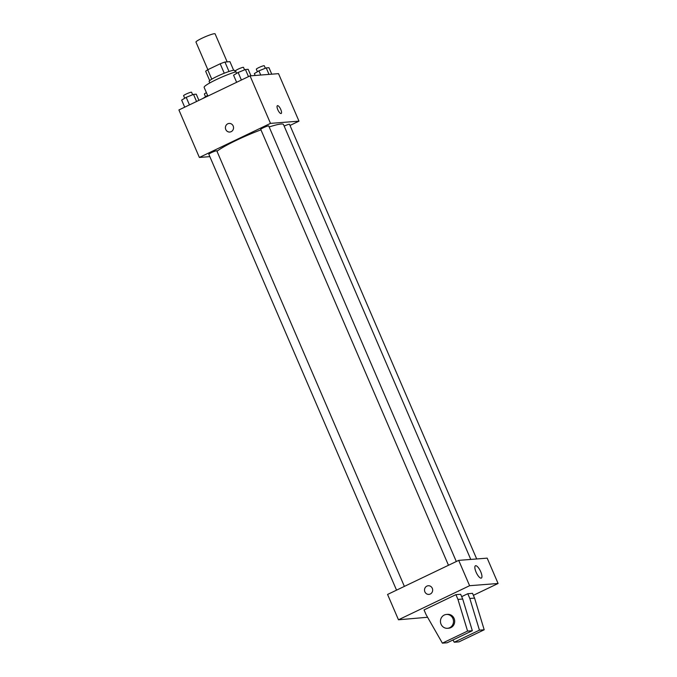 <?xml version="1.0" encoding="UTF-8"?>
<svg xmlns="http://www.w3.org/2000/svg" width="677" height="677" viewBox="0 0 677 677"><rect width="100%" height="100%" fill="white"/><g stroke="black" fill="none" stroke-linecap="round" stroke-linejoin="round"><path stroke-width="1.02" d="M227.167 61.878L215.1 33.85A10.417 1.219 156.7 0 0 205.046 36.854A10.417 1.219 156.7 0 0 195.966 42.092L207.856 69.689M211.774 79.184L207.712 69.756A13.438 1.574 156.7 0 0 205.673 71.28L209.701 80.614M207.712 69.756L220.186 63.782A13.438 1.574 156.7 0 1 224.942 62.047L229.935 61.658L233.658 70.298M229.004 71.491L224.942 62.047M209.785 82.958L209.142 81.46A13.887 1.625 -23.3 0 1 219.162 75.401A13.887 1.625 -23.3 0 1 233.751 70.29A13.887 1.625 -23.3 0 1 234.648 70.476L235.3 71.974M224.256 73.234L220.186 63.782M235.943 71.779A20.826 2.437 156.7 0 0 214.947 80.267A20.826 2.437 156.7 0 0 204.132 87.375L207.881 96.075M209.845 156.632L199.368 157.453L178.906 109.953L250.041 75.875L278.526 73.649L298.98 121.149L290.001 125.457M199.368 157.453L270.495 123.375L250.041 75.875M270.495 123.375L298.98 121.149M277.409 105.68A4.341 1.396 -115.6 0 1 280.769 109.479A4.341 1.396 -115.6 0 1 281.158 113.508A4.341 1.396 -115.6 0 1 278.027 110.199A4.341 1.396 -115.6 0 1 277.409 105.68A4.341 1.396 -115.6 0 1 280.769 109.479A4.341 1.396 -115.6 0 1 281.158 113.508M470.777 559.43L283.485 124.526A37.353 4.367 156.7 0 0 269.158 126.971M260.95 129.849A37.353 4.367 156.7 0 0 216.987 151.276M404.381 586.4L216.801 150.836A4.341 0.508 156.7 0 0 212.612 152.088A4.341 0.508 156.7 0 0 208.829 154.271L396.544 590.149M456.306 561.521L268.727 125.956A4.341 0.508 156.7 0 0 264.538 127.208A4.341 0.508 156.7 0 0 260.755 129.392L448.479 565.27M476.701 558.965L289.519 124.331A4.341 0.508 156.7 0 0 284.162 126.108M229.816 132.074A4.341 4.079 85.5 0 1 227.777 123.789A4.341 4.079 85.5 0 1 233.54 127.428A4.341 4.079 85.5 0 1 225.534 128.808A4.341 4.079 85.5 0 1 229.139 123.426M427.576 617.263L398.474 619.785L387.566 594.448L458.701 560.37L487.178 558.144L498.094 583.481L473.367 595.32M480.729 571.743A6.829 2.2 -115.6 0 1 481.347 578.082A6.829 2.2 -115.6 0 1 476.413 572.877A6.829 2.2 -115.6 0 1 475.449 565.769A6.829 2.2 -115.6 0 1 480.729 571.743M398.474 619.785L469.61 585.707L458.701 560.37M469.61 585.707L498.094 583.481M428.253 585.749A4.341 4.079 -94.5 0 0 424.885 591.85A4.341 4.079 85.5 0 1 428.253 585.749A4.341 4.079 85.5 0 1 432.654 589.76A4.341 4.079 85.5 0 1 424.885 591.85A4.341 4.079 -94.5 0 0 428.93 594.406M452.964 639.985L454.25 642.219L479.443 630.152L469.821 598.476L467.773 593.721L461.672 596.649M467.773 593.721L472.521 593.348L474.569 598.104L484.19 629.779L458.998 641.855L454.25 642.219M455.909 594.651L424.047 609.918L426.095 614.665L442.386 643.15L467.579 631.082L457.957 599.399L455.909 594.651L460.656 594.279L462.704 599.027L472.326 630.71L447.133 642.778L442.386 643.15M447.514 628.298L448.699 628.205A6.939 6.525 -94.5 0 0 454.089 618.439A6.939 6.525 -94.5 0 0 447.615 614.361L446.431 614.454A6.939 6.525 85.5 0 1 452.905 618.533A6.939 6.525 85.5 0 1 447.514 628.298A6.939 6.525 85.5 0 1 440.473 621.884A6.939 6.525 85.5 0 1 446.431 614.454M457.957 599.399L462.704 599.027M467.579 631.082L472.326 630.71M479.443 630.152L484.19 629.779M469.821 598.476L474.569 598.104M202.516 98.647L207.619 95.474M207.272 96.362L207.001 95.728M206.417 92.69A4.341 0.508 156.7 0 0 204.386 94.061L205.495 96.625M184.703 107.178L181.648 100.086L186.209 97.353L193.504 94.408L196.245 94.188L198.911 100.374M189.458 104.901L186.209 97.353M196.558 101.499L193.504 94.408M192.649 94.755L191.574 92.25A4.341 0.508 156.7 0 0 187.385 93.502A4.341 0.508 156.7 0 0 183.602 95.685L184.703 98.25M255.178 75.477L254.366 73.581L258.927 70.848L266.222 67.903L268.964 67.692L271.756 74.182M260.73 75.037L258.927 70.848M269.014 74.394L266.222 67.903M265.359 68.25L264.284 65.754A4.341 0.508 156.7 0 0 260.103 67.006A4.341 0.508 156.7 0 0 256.312 69.181L257.421 71.754M236.628 82.298L233.573 75.206L238.135 72.473L245.429 69.528L248.171 69.316L250.972 75.807M241.384 80.021L238.135 72.473M248.484 76.619L245.429 69.528M244.575 69.875L243.5 67.378A4.341 0.508 156.7 0 0 239.311 68.622A4.341 0.508 156.7 0 0 235.528 70.806L236.628 73.378"/></g></svg>
